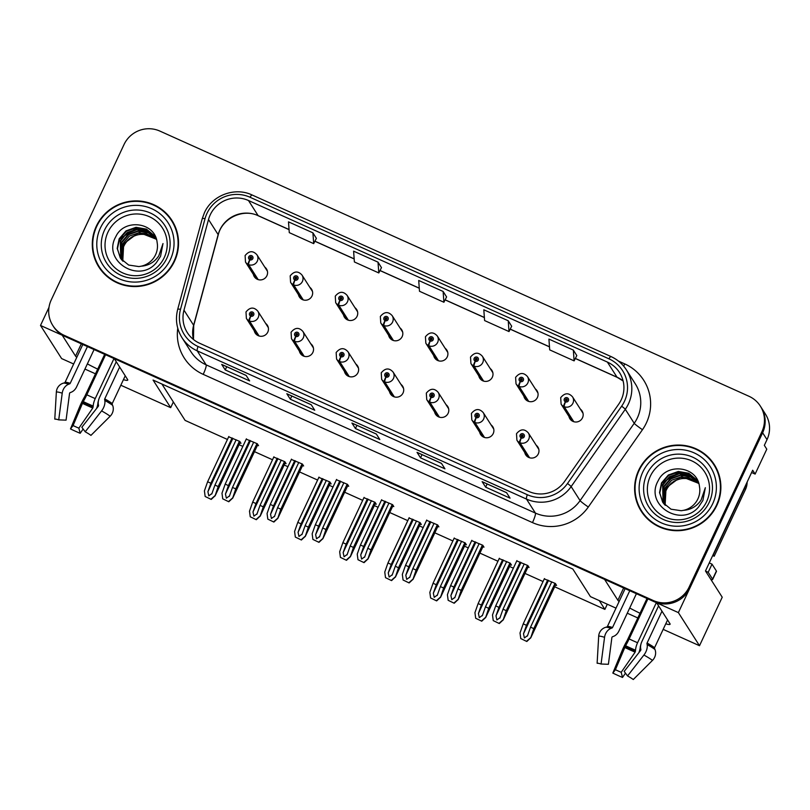 <?xml version="1.0" encoding="UTF-8"?>
<svg xmlns="http://www.w3.org/2000/svg" width="810" height="810" viewBox="0 0 810 810"><rect width="100%" height="100%" fill="white"/><g stroke="black" fill="none" stroke-linecap="round" stroke-linejoin="round"><path stroke-width="1.21" d="M665.759 623.822A28.897 2.825 -154.9 0 0 670.093 624.247A28.897 2.825 -154.9 0 0 669.971 623.71L656.647 602.822L678.375 612.603L762.625 432.763A27.084 26.639 -32.5 0 0 761.046 407.207A27.084 26.639 -32.5 0 1 762.625 432.763L689.816 588.192A27.084 26.639 -32.5 0 1 653.964 601.617L64.911 336.444A27.084 26.639 -32.5 0 1 53.511 326.602L52.812 325.498A27.084 26.639 -32.5 0 0 64.213 335.35L653.265 600.514A27.084 26.639 -32.5 0 0 689.118 587.098L761.916 431.669A27.084 26.639 -32.5 0 0 748.946 396.262L159.894 131.088A27.084 26.639 -32.5 0 0 124.041 144.514L51.233 299.943A27.084 26.639 -32.5 0 0 52.812 325.498M254.239 330.723A7.219 7.108 -32.5 0 0 267.786 332.09A7.219 7.108 -32.5 0 0 265.66 323.433M255.99 333.467A7.219 7.108 -32.5 0 0 256.223 334.317M389.499 391.605A7.219 7.108 -32.5 0 0 403.046 392.982A7.219 7.108 -32.5 0 0 400.909 384.325M391.25 394.359A7.219 7.108 -32.5 0 0 391.483 395.209M299.325 351.013A7.219 7.108 -32.5 0 0 312.873 352.391A7.219 7.108 -32.5 0 0 310.746 343.734M301.077 353.767A7.219 7.108 -32.5 0 0 301.31 354.618M434.585 411.905A7.219 7.108 -32.5 0 0 448.132 413.282A7.219 7.108 -32.5 0 0 445.996 404.625M436.337 414.649A7.219 7.108 -32.5 0 0 436.57 415.5M479.672 432.206A7.219 7.108 -32.5 0 0 493.219 433.573A7.219 7.108 -32.5 0 0 491.083 424.916M481.423 434.95A7.219 7.108 -32.5 0 0 481.656 435.8M344.412 371.314A7.219 7.108 -32.5 0 0 357.959 372.681A7.219 7.108 -32.5 0 0 355.833 364.024M346.164 374.058A7.219 7.108 -32.5 0 0 346.397 374.908M253.348 274.347A7.219 7.108 -32.5 0 0 266.895 275.724A7.219 7.108 -32.5 0 0 264.769 267.067M255.099 277.101A7.219 7.108 -32.5 0 0 255.332 277.951M388.608 335.239A7.219 7.108 -32.5 0 0 402.155 336.616A7.219 7.108 -32.5 0 0 400.018 327.959M390.359 337.983A7.219 7.108 -32.5 0 0 390.592 338.833M433.694 355.539A7.219 7.108 -32.5 0 0 447.242 356.906A7.219 7.108 -32.5 0 0 445.105 348.249M435.446 358.283A7.219 7.108 -32.5 0 0 435.679 359.134M478.781 375.83A7.219 7.108 -32.5 0 0 492.328 377.207A7.219 7.108 -32.5 0 0 490.192 368.55M480.533 378.584A7.219 7.108 -32.5 0 0 480.765 379.424M298.434 294.648A7.219 7.108 -32.5 0 0 311.982 296.025A7.219 7.108 -32.5 0 0 309.855 287.368M300.186 297.392A7.219 7.108 -32.5 0 0 300.419 298.242M523.857 396.13A7.219 7.108 -32.5 0 0 537.415 397.497A7.219 7.108 -32.5 0 0 535.278 388.841M525.619 398.874A7.219 7.108 -32.5 0 0 525.852 399.725M343.521 314.938A7.219 7.108 -32.5 0 0 357.068 316.315A7.219 7.108 -32.5 0 0 354.942 307.658M345.273 317.692A7.219 7.108 -32.5 0 0 345.505 318.543M524.758 452.496A7.219 7.108 -32.5 0 0 538.306 453.873A7.219 7.108 -32.5 0 0 536.169 445.216M526.51 455.25A7.219 7.108 -32.5 0 0 526.743 456.091M568.944 416.421A7.219 7.108 -32.5 0 0 582.501 417.798A7.219 7.108 -32.5 0 0 580.365 409.141M570.706 419.175A7.219 7.108 -32.5 0 0 570.939 420.025M123.424 379.677A28.897 2.825 -154.9 0 0 127.757 380.103A28.897 2.825 -154.9 0 0 127.636 379.576L114.311 358.688L604.564 579.373L617.888 600.271A28.897 2.825 -154.9 0 0 619.113 601.496M73.659 363.994L61.621 358.577L40.5 325.458L62.228 335.239L75.553 356.127A28.897 2.825 -154.9 0 0 76.778 357.352M87.369 363.882A28.897 2.825 -154.9 0 0 97.737 369.147M678.375 612.603L699.506 645.722L722.226 597.223L705.48 570.979L752.672 470.235L755.122 474.083L751.609 472.503M760.347 406.114L765.43 414.082A27.084 26.639 -32.5 0 1 767.009 439.638L764.336 445.338L766.787 449.185L755.122 474.083M48.995 307.324L40.5 325.458M699.506 645.722L663.167 629.37M637.875 617.979L627.274 613.21M615.995 608.138L590.449 596.636L572.832 569.015L153.06 380.042L170.677 407.663L120.832 385.226M629.704 608.016A28.897 2.825 -154.9 0 0 640.072 613.292M95.539 373.845L84.939 369.066M607.297 604.219L604.878 609.383L599.289 600.615M170.677 407.663L173.35 401.973L185.105 420.41L227.438 439.466M239.071 444.7L242.848 446.401M254.482 451.646L272.524 459.766M284.158 465.001L287.935 466.702M299.568 471.936L317.611 480.057M329.245 485.291L333.021 486.992M344.655 492.237L362.698 500.357M374.331 505.592L378.108 507.293M389.742 512.527L407.784 520.648M419.418 525.892L423.195 527.594M434.828 532.828L452.871 540.948M464.494 546.183L468.281 547.884M479.915 553.119L497.958 561.249M509.581 566.484L513.368 568.185M525.001 573.419L543.044 581.539M554.668 586.774L604.878 609.383M582.795 412.462A7.219 7.108 -32.5 0 0 582.117 411.885M538.599 448.537A7.219 7.108 -32.5 0 0 537.921 447.96M357.362 310.979A7.219 7.108 -32.5 0 0 356.694 310.412M537.708 392.161A7.219 7.108 -32.5 0 0 537.03 391.594M312.275 290.679A7.219 7.108 -32.5 0 0 311.607 290.112M492.622 371.871A7.219 7.108 -32.5 0 0 491.953 371.294M447.535 351.57A7.219 7.108 -32.5 0 0 446.867 351.003M402.449 331.28A7.219 7.108 -32.5 0 0 401.78 330.703M267.189 270.388A7.219 7.108 -32.5 0 0 266.52 269.811M358.253 367.345A7.219 7.108 -32.5 0 0 357.585 366.778M493.513 428.237A7.219 7.108 -32.5 0 0 492.844 427.67M448.426 407.936A7.219 7.108 -32.5 0 0 447.758 407.369M313.166 347.055A7.219 7.108 -32.5 0 0 312.498 346.477M403.339 387.646A7.219 7.108 -32.5 0 0 402.671 387.069M268.08 326.754A7.219 7.108 -32.5 0 0 267.411 326.187M161.899 384.021L173.35 401.973M239.932 442.867L240.975 443.333L239.75 441.409L228.683 436.803M285.019 463.158L286.062 463.634L284.837 461.71L273.77 457.093M375.192 503.749L376.235 504.225L375.01 502.301L363.943 497.684M420.279 524.05L421.321 524.526L420.096 522.602L409.03 517.985M465.365 544.35L466.408 544.816L465.183 542.892L454.116 538.275M510.452 564.641L511.495 565.117L510.27 563.193L499.203 558.576M330.105 483.459L331.148 483.924L329.923 482.001L318.856 477.394M555.528 584.942L556.581 585.407L555.356 583.483L544.29 578.877M257.499 445.206L258.542 445.682L257.317 443.758L246.25 439.142M302.586 465.507L303.628 465.973L302.403 464.049L291.337 459.432M392.749 506.098L393.802 506.564L392.577 504.64L381.51 500.033M437.835 526.389L438.888 526.865L437.663 524.941L426.597 520.324M482.922 546.689L483.975 547.165L482.75 545.241L471.683 540.624M347.662 485.798L348.715 486.273L347.49 484.35L336.423 479.733M528.009 566.98L529.062 567.456L527.837 565.532L516.77 560.915M96.349 226.152A43.345 42.626 -32.5 0 0 98.871 267.037A43.345 42.626 -32.5 0 0 138.044 286.446A43.345 42.626 -32.5 0 0 174.474 261.316A43.345 42.626 -32.5 0 0 171.953 220.431A43.345 42.626 -32.5 0 0 132.779 201.022A43.345 42.626 -32.5 0 0 96.349 226.152M93.818 253.905A43.345 42.626 -32.5 0 0 99.225 267.583M638.685 470.286A43.345 42.626 -32.5 0 0 641.206 511.181A43.345 42.626 -32.5 0 0 680.38 530.59A43.345 42.626 -32.5 0 0 716.809 505.46A43.345 42.626 -32.5 0 0 714.288 464.565A43.345 42.626 -32.5 0 0 675.115 445.166A43.345 42.626 -32.5 0 0 638.685 470.286M636.154 498.049A43.345 42.626 -32.5 0 0 641.56 511.728M210.235 214.822A28.897 28.421 147.5 0 1 248.478 200.505L607.378 362.07A28.897 28.421 147.5 0 1 618.708 404.17L564.56 481.484A28.897 28.421 147.5 0 1 528.829 491.457L199.554 343.227A28.897 28.421 147.5 0 1 183.981 310.169L208.514 219.52A28.897 28.421 147.5 0 1 210.235 214.822M206.985 213.354A32.501 31.975 -32.5 0 0 205.041 218.639L180.519 309.288A32.501 31.975 -32.5 0 0 198.025 346.488L527.31 494.718A32.501 31.975 -32.5 0 0 567.496 483.499L621.645 406.185A32.501 31.975 -32.5 0 0 608.897 358.81L250.006 197.245A32.501 31.975 -32.5 0 0 206.985 213.354M576.791 355.56L573.338 350.082L548.917 339.096L549.706 349.88L574.118 360.875L576.811 355.529M511.687 326.248L508.234 320.77L483.813 309.784L484.603 320.568L509.014 331.563L511.697 326.217M316.366 238.322L312.913 232.845L288.492 221.859L289.281 232.642L313.693 243.638L316.386 238.292M381.469 267.634L378.017 262.156L353.606 251.161L354.385 261.954L378.807 272.95L381.49 267.594M446.583 296.936L443.121 291.468L418.709 280.473L419.489 291.266L443.91 302.251L446.593 296.906M506.554 492.652L510.057 498.15L485.646 487.154L482.132 481.666L506.554 492.652M311.232 404.727L314.736 410.225L290.324 399.229L286.821 393.731L311.232 404.727M246.129 375.415L249.632 380.913L225.22 369.927L221.707 364.429L246.129 375.415M441.45 463.34L444.953 468.838L420.532 457.852L417.028 452.355L441.45 463.34M376.336 434.038L379.85 439.536L355.428 428.541L351.925 423.043L376.336 434.038M355.428 428.541L356.926 425.341M420.532 457.852L422.04 454.643M225.22 369.927L226.719 366.717M290.324 399.229L291.823 396.029M485.646 487.154L487.144 483.955M443.121 291.468L443.91 302.251M378.017 262.156L378.807 272.95M312.913 232.845L313.693 243.638M508.234 320.77L509.014 331.563M573.338 350.082L574.118 360.875M714.633 465.122A43.345 42.626 -32.5 0 0 704.508 454.45M172.297 220.978A43.345 42.626 -32.5 0 0 162.172 210.306M524.232 563.912L503.02 609.201L499.851 618.131M500.053 617.645L496.874 619.974L495.983 615.813L498.95 607.368L495.7 605.9L492.5 615.003L493.25 620.612L499.304 623.538L503.162 619.903L506.28 610.659L527.492 565.38M529.588 457.772L520.03 442.776A4.516 0.668 -68.3 0 1 521.316 437.947A2.258 2.217 -32.5 0 0 524.222 436.792A2.258 2.217 -32.5 0 0 523.138 433.836A2.258 2.217 -32.5 0 0 520.152 434.96A2.258 2.217 -32.5 0 0 521.144 437.866L521.772 436.671A0.901 0.891 147.5 0 1 522.126 434.98A0.901 0.891 147.5 0 1 522.997 436.236A0.901 0.891 147.5 0 1 521.842 436.701L521.316 437.947M521.731 436.651A0.901 0.891 147.5 0 1 523.078 435.79M521.144 437.866A4.516 0.699 116.8 0 0 519.504 442.543A6.774 6.662 147.5 0 1 516.912 440.205L527.411 456.668M529.102 457.599L519.504 442.543M528.333 566.312L503.142 620.065L528.292 566.251M493.25 620.612L499.304 623.538M516.912 560.611L495.7 605.9M520.162 562.079L498.95 607.368M503.02 609.201L506.28 610.659M499.132 623.254L503.081 619.761M551.752 581.863L530.54 627.153L527.371 636.083M527.573 635.597L524.394 637.936L523.503 633.764L526.47 625.32L523.219 623.852L520.02 632.954L520.769 638.563L526.824 641.49L530.692 637.855L533.8 628.621L555.012 583.332M573.784 421.696L564.226 406.701A4.516 0.668 -68.3 0 1 565.512 401.871A2.258 2.217 -32.5 0 0 568.417 400.717A2.258 2.217 -32.5 0 0 567.334 397.771A2.258 2.217 -32.5 0 0 564.347 398.884A2.258 2.217 -32.5 0 0 565.34 401.79L565.957 400.596A0.901 0.891 147.5 0 1 566.322 398.915A0.901 0.891 147.5 0 1 567.192 400.17A0.901 0.891 147.5 0 1 566.028 400.626L565.512 401.871M566.018 400.677L565.957 400.596A0.901 0.891 147.5 0 1 567.273 399.715M565.34 401.79A4.516 0.699 116.8 0 0 563.689 406.468A6.774 6.662 147.5 0 1 561.107 404.129L571.607 420.592M573.298 421.524L563.689 406.468M555.852 584.263L530.672 638.017L555.812 584.212M520.769 638.563L526.824 641.49M544.431 578.573L523.219 623.852M547.681 580.031L526.47 625.32M530.54 627.153L533.8 628.621M526.652 641.206L530.601 637.713M479.145 543.611L457.933 588.9L454.764 597.831M454.967 597.345L451.788 599.683L450.897 595.522L453.863 587.068L450.613 585.6L447.414 594.702L448.163 600.311L454.218 603.237L458.075 599.602L461.194 590.369L482.406 545.079M484.512 437.471L474.943 422.486A4.516 0.668 -68.3 0 1 476.229 417.646A2.258 2.217 -32.5 0 0 479.135 416.492A2.258 2.217 -32.5 0 0 478.052 413.546A2.258 2.217 -32.5 0 0 475.065 414.659A2.258 2.217 -32.5 0 0 476.057 417.575L476.685 416.37A0.901 0.891 147.5 0 1 477.039 414.69A0.901 0.891 147.5 0 1 477.91 415.945A0.901 0.891 147.5 0 1 476.756 416.411L476.229 417.646M476.644 416.35A0.901 0.891 147.5 0 1 477.991 415.49M476.057 417.575A4.516 0.699 116.8 0 0 474.417 422.243A6.774 6.662 147.5 0 1 471.825 419.904L482.325 436.367M484.026 437.309L474.417 422.243M483.246 546.011L458.055 599.775L483.205 545.96M448.163 600.311L454.218 603.237M471.825 540.321L450.613 585.6M475.075 541.789L453.863 587.068M457.933 588.9L461.194 590.369M454.046 602.964L457.994 599.471M434.059 523.321L412.847 568.61L409.678 577.54M409.88 577.054L406.701 579.383L405.81 575.221L408.777 566.777L405.526 565.309L402.327 574.412L403.076 580.011L409.131 582.937L412.989 579.312L416.107 570.068L437.319 524.789M439.425 417.18L429.857 402.185A4.516 0.668 -68.3 0 1 431.153 397.356A2.258 2.217 -32.5 0 0 434.049 396.201A2.258 2.217 -32.5 0 0 432.965 393.245A2.258 2.217 -32.5 0 0 429.978 394.369A2.258 2.217 -32.5 0 0 430.971 397.275L431.598 396.08A0.901 0.891 147.5 0 1 431.953 394.389A0.901 0.891 147.5 0 1 432.824 395.644A0.901 0.891 147.5 0 1 431.669 396.11L431.153 397.356M431.558 396.06A0.901 0.891 147.5 0 1 432.904 395.189M430.971 397.275A4.516 0.699 116.8 0 0 429.33 401.942A6.774 6.662 147.5 0 1 426.738 399.613L437.238 416.077M438.939 417.008L429.33 401.942M438.159 525.72L412.978 579.474L438.119 525.66M403.076 580.011L409.131 582.937M426.738 520.02L405.526 565.309M429.988 521.488L408.777 566.777M412.847 568.61L416.107 570.068M408.959 582.663L412.908 579.17M388.972 503.02L367.76 548.309L364.591 557.24M364.794 556.753L361.614 559.092L360.723 554.921L363.69 546.477L360.44 545.008L357.24 554.111L357.99 559.72L364.044 562.646L367.912 559.011L371.02 549.777L392.232 504.488M394.338 396.88L384.77 381.895A4.516 0.668 -68.3 0 1 386.066 377.055A2.258 2.217 -32.5 0 0 388.962 375.901A2.258 2.217 -32.5 0 0 387.879 372.954A2.258 2.217 -32.5 0 0 384.892 374.068A2.258 2.217 -32.5 0 0 385.884 376.974L386.512 375.779A0.901 0.891 147.5 0 1 386.866 374.099A0.901 0.891 147.5 0 1 387.737 375.354A0.901 0.891 147.5 0 1 386.583 375.81L386.066 377.055M386.471 375.759A0.901 0.891 147.5 0 1 387.818 374.898M385.884 376.974A4.516 0.699 116.8 0 0 384.244 381.652A6.774 6.662 147.5 0 1 381.652 379.313L392.151 395.776M393.852 396.718L384.244 381.652M393.073 505.42L367.892 559.173L393.032 505.369M357.99 559.72L364.044 562.646M381.652 499.729L360.44 545.008M384.902 501.188L363.69 546.477M367.76 548.309L371.02 549.777M363.872 562.363L367.821 558.87M506.665 561.573L485.453 606.852L482.294 615.792M482.487 615.306L479.307 617.635L478.416 613.474L481.383 605.019L478.133 603.561L474.933 612.654L475.683 618.263L481.748 621.189L485.605 617.554L488.714 608.32L509.925 563.031M528.697 401.395L519.139 386.41A4.516 0.668 -68.3 0 1 520.425 381.581A2.258 2.217 -32.5 0 0 523.331 380.416A2.258 2.217 -32.5 0 0 522.247 377.47A2.258 2.217 -32.5 0 0 519.261 378.584A2.258 2.217 -32.5 0 0 520.253 381.5L520.881 380.305A0.901 0.891 147.5 0 1 521.235 378.614A0.901 0.891 147.5 0 1 522.106 379.87A0.901 0.891 147.5 0 1 520.952 380.335L520.425 381.581M520.83 380.275A0.901 0.891 147.5 0 1 522.187 379.414M520.253 381.5A4.516 0.699 116.8 0 0 518.613 386.167A6.774 6.662 147.5 0 1 516.021 383.829L526.52 400.292M528.211 401.233L518.613 386.167M510.766 563.962L485.585 617.726L510.725 563.912M475.683 618.263L481.748 621.189M499.345 558.272L478.133 603.561M502.605 559.74L481.383 605.019M485.453 606.852L488.714 608.32M481.565 620.916L485.514 617.422M461.578 541.272L440.367 586.562L437.208 595.492M437.4 595.006L434.221 597.345L433.33 593.173L436.296 584.729L433.046 583.261L429.847 592.363L430.596 597.972L436.661 600.899L440.518 597.264L443.627 588.03L464.839 542.74M483.621 381.105L474.052 366.11A4.516 0.668 -68.3 0 1 475.338 361.28A2.258 2.217 -32.5 0 0 478.244 360.126A2.258 2.217 -32.5 0 0 477.161 357.169A2.258 2.217 -32.5 0 0 474.174 358.293A2.258 2.217 -32.5 0 0 475.166 361.199L475.794 360.005A0.901 0.891 147.5 0 1 476.148 358.314A0.901 0.891 147.5 0 1 477.019 359.579A0.901 0.891 147.5 0 1 475.865 360.035L475.338 361.28M475.845 360.085L475.794 360.005A0.901 0.891 147.5 0 1 477.1 359.124M475.166 361.199A4.516 0.699 116.8 0 0 473.526 365.877A6.774 6.662 147.5 0 1 470.934 363.538L481.434 380.001M483.125 380.933L473.526 365.877M465.679 543.672L440.498 597.426L465.649 543.621M430.596 597.972L436.661 600.899M454.258 537.972L433.046 583.261M457.518 539.44L436.296 584.729M440.367 586.562L443.627 588.03M436.479 600.615L440.427 597.122M416.502 520.982L395.28 566.261L392.121 575.191M392.313 574.715L389.134 577.044L388.243 572.883L391.22 564.428L387.96 562.97L384.76 572.062L385.509 577.672L391.574 580.598L395.432 576.963L398.54 567.729L419.752 522.44M438.534 360.804L428.966 345.819A4.516 0.668 -68.3 0 1 430.252 340.98A2.258 2.217 -32.5 0 0 433.158 339.825A2.258 2.217 -32.5 0 0 432.074 336.879A2.258 2.217 -32.5 0 0 429.087 337.993A2.258 2.217 -32.5 0 0 430.08 340.909L430.707 339.714A0.901 0.891 147.5 0 1 431.062 338.023A0.901 0.891 147.5 0 1 431.933 339.279A0.901 0.891 147.5 0 1 430.778 339.744L430.252 340.98M430.667 339.684A0.901 0.891 147.5 0 1 432.013 338.823M430.08 340.909A4.516 0.699 116.8 0 0 428.439 345.576A6.774 6.662 147.5 0 1 425.847 343.238L436.347 359.701M438.048 360.642L428.439 345.576M420.592 523.371L395.412 577.135L420.562 523.321M385.509 577.672L391.574 580.598M409.171 517.681L387.96 562.97M412.432 519.149L391.22 564.428M395.28 566.261L398.54 567.729M391.392 580.324L395.341 576.831M371.415 500.681L350.193 545.97L347.034 554.901M347.227 554.415L344.058 556.743L343.156 552.582L346.133 544.138L342.873 542.67L339.673 551.772L340.423 557.381L346.488 560.307L350.345 556.672L353.454 547.428L374.666 502.149M393.447 340.514L383.879 325.519A4.516 0.668 -68.3 0 1 385.175 320.689A2.258 2.217 -32.5 0 0 388.071 319.535A2.258 2.217 -32.5 0 0 386.988 316.578A2.258 2.217 -32.5 0 0 384.001 317.702A2.258 2.217 -32.5 0 0 384.993 320.608L385.621 319.413A0.901 0.891 147.5 0 1 385.975 317.723A0.901 0.891 147.5 0 1 386.846 318.978A0.901 0.891 147.5 0 1 385.692 319.444L385.175 320.689M385.58 319.393A0.901 0.891 147.5 0 1 386.927 318.533M384.993 320.608A4.516 0.699 116.8 0 0 383.353 325.276A6.774 6.662 147.5 0 1 380.761 322.947L391.26 339.41M392.961 340.342L383.353 325.276M375.506 503.081L350.325 556.835L375.475 503.02M340.423 557.381L346.488 560.307M364.085 497.38L342.873 542.67M367.345 498.849L346.133 544.138M350.193 545.97L353.454 547.428M346.305 560.024L350.254 556.531M104.672 354.345L84.756 396.546A9.933 1.073 -64.3 0 0 79.714 406.66L70.49 428.935L73.082 425.554L83.238 401.578A9.933 1.073 -64.3 0 0 86.822 394.774L105.573 354.75M113.997 358.536L95.246 398.571A9.933 3.989 112.6 0 0 93.201 406.063L92.806 408.007L78.864 428.156L80.18 433.299A20.766 2.035 25.1 0 1 75.401 431.224A20.766 2.035 25.1 0 1 70.49 428.935M78.864 428.156A12.393 1.215 25.1 0 1 76.008 426.921A12.393 1.215 25.1 0 1 73.082 425.554M56.244 419.205L54.786 419.114L56.356 392.04A9.933 9.831 -106.8 0 1 63.312 383.171A28.299 2.764 25.1 0 1 63.362 383.15L64.516 382.806A27.388 2.683 25.1 0 1 64.527 382.806L64.527 382.806A0.901 0.891 73.2 0 0 65.073 382.33L82.802 344.493M87.429 346.579L70.217 383.332A0.901 0.729 -72.5 0 1 69.721 383.818L68.728 384.193A9.933 7.978 107.5 0 0 62.218 393.174L58.725 419.874L66.066 420.147L69.549 393.447A0.901 0.729 -72.5 0 1 70.146 392.637L71.138 392.253A9.933 7.978 107.5 0 0 76.585 386.897L94.071 349.566M116.255 361.726L99.61 397.254A9.933 5.842 -60.8 0 0 98.364 404.514L98.536 405.415A0.901 0.526 119.2 0 1 98.243 406.367L81.85 427.255L85.202 431.791L101.584 410.903A9.933 5.842 -60.8 0 0 104.804 400.434L104.632 399.533A0.901 0.526 119.2 0 1 104.743 398.874L119.647 367.051M125.236 375.81L112.236 403.562A0.901 0.82 -52.4 0 0 112.205 404.281L112.63 405.334A9.933 9.042 127.6 0 1 110.14 416.249L90.943 435.385A20.766 2.035 25.1 0 0 85.202 431.791M96.552 408.524A9.933 3.989 112.6 0 0 97.959 402.499L98.638 399.887M54.786 419.114A20.766 2.035 25.1 0 1 55.363 419.074A20.766 2.035 25.1 0 1 58.725 419.874M80.18 433.299L83.147 429.006M63.312 383.171A9.933 9.831 -106.8 0 1 63.352 383.16L63.362 383.15A28.299 2.764 25.1 0 1 68.728 384.193M647.008 598.489L627.092 640.69A9.933 1.073 -64.3 0 0 622.05 650.805L612.826 673.08L615.418 669.698L625.573 645.722A9.933 1.073 -64.3 0 0 629.147 638.918L647.899 598.884M656.383 602.569L637.581 642.715A9.933 3.989 112.6 0 0 635.536 650.207L635.141 652.141L621.199 672.3L622.515 677.443A20.766 2.035 25.1 0 1 617.736 675.368A20.766 2.035 25.1 0 1 612.826 673.08M621.199 672.3A12.393 1.215 25.1 0 1 618.344 671.065A12.393 1.215 25.1 0 1 615.418 669.698M598.58 663.349L597.122 663.248L598.691 636.184A9.933 9.831 -106.8 0 1 605.647 627.315A9.933 9.831 -106.8 0 1 605.688 627.294L606.852 626.95A0.901 0.891 73.2 0 0 607.409 626.474L625.138 588.637M629.765 590.723L612.552 627.477A0.901 0.729 -72.5 0 1 612.056 627.963L611.064 628.337A9.933 7.978 107.5 0 0 604.554 637.318L601.06 664.018L608.401 664.291L611.884 637.591A0.901 0.729 -72.5 0 1 612.481 636.771L613.474 636.397A9.933 7.978 107.5 0 0 618.921 631.03L636.407 593.71M658.591 605.86L641.945 641.399A9.933 5.842 -60.8 0 0 640.7 648.648L640.872 649.559A0.901 0.526 119.2 0 1 640.578 650.511L624.186 671.399L627.527 675.935L643.92 655.037A9.933 5.842 -60.8 0 0 647.139 644.578L646.967 643.677A0.901 0.526 119.2 0 1 647.079 643.019L661.983 611.185M667.572 619.954L654.571 647.706A0.901 0.82 -52.4 0 0 654.541 648.415L654.966 649.478A9.933 9.042 127.6 0 1 652.475 660.393L633.278 679.529A20.766 2.035 25.1 0 0 627.527 675.935M638.887 652.658A9.933 3.989 112.6 0 0 640.295 646.633L640.973 644.031M597.122 663.248A20.766 2.035 25.1 0 1 597.699 663.218A20.766 2.035 25.1 0 1 601.06 664.018M622.515 677.443L625.482 673.15M612.056 627.963A27.388 2.683 25.1 0 0 606.862 626.95L606.862 626.95A27.388 2.683 25.1 0 1 606.862 626.95L605.688 627.294A28.299 2.764 25.1 0 1 605.698 627.294A28.299 2.764 25.1 0 1 611.064 628.337M710.896 579.474A18.063 1.762 -154.9 0 0 712.658 579.494A18.063 1.762 -154.9 0 0 712.587 579.16L708.203 572.285A18.063 1.762 25.1 0 1 705.53 571.06M709.266 562.889A18.063 1.762 -154.9 0 0 712.01 564.155L708.203 572.285M712.658 579.494L716.475 571.354A18.063 1.762 -154.9 0 0 716.394 571.02L712.01 564.155M745.635 485.251A18.063 17.759 147.5 0 1 744.572 488.167L713.306 554.89A18.063 17.759 -32.5 0 0 713.073 554.769M744.572 488.167L745.443 489.544A18.063 17.759 -32.5 0 0 747.144 482.041M713.306 554.89L714.187 556.267A18.063 17.759 -32.5 0 0 712.709 555.538M745.443 489.544L714.187 556.267M164.278 257.509A31.246 30.729 147.5 0 1 122.918 272.99A31.246 30.729 147.5 0 1 107.953 232.156A31.246 30.729 147.5 0 1 149.303 216.675A31.246 30.729 147.5 0 1 164.278 257.509M156.219 262.875L160.552 256.335L163.002 243.557L158.821 255.798C154.518 262.177 148.645 265.639 141.203 266.186A20.412 20.078 -32.5 0 0 157.12 242.413C155.115 221.889 124.082 218.325 115.86 236.581C101.797 260.668 138.652 284.006 156.219 262.875M122.968 261.225L122.411 250.381A20.412 20.078 147.5 0 1 146.995 234.768L154.781 237.816M96.754 226.334A42.889 42.181 147.5 0 1 132.799 201.467A42.889 42.181 147.5 0 1 171.568 220.674A42.889 42.181 147.5 0 1 174.069 261.134A42.889 42.181 147.5 0 1 138.014 286.001A42.889 42.181 147.5 0 1 99.245 266.794A42.889 42.181 147.5 0 1 96.754 226.334M171.568 220.674L172.277 221.768A42.889 42.181 147.5 0 1 177.704 234.657M122.776 261.043L123.606 245.794C128.851 236.722 136.647 233.047 146.995 234.768M122.047 260.273L122.492 244.043L129.357 236.105L139.34 232.551L156.421 239.254M122.229 260.466L122.776 244.488L137.811 233.219L146.488 233.533L156.482 239.446M121.378 259.473L121.378 242.301L128.253 234.363L138.227 230.799L148.149 232.389L156.168 238.515M121.551 259.686L121.662 242.737L128.618 234.728L138.075 231.285L148.098 232.693L156.249 238.707M120.751 258.653L120.265 240.56L127.14 232.612L137.113 229.058L147.541 230.87L155.672 237.603M120.903 258.856L120.548 240.995L126.046 234.07L137.113 229.524L147.815 231.306L155.803 237.826M141.203 266.186L138.915 266.581L128.658 265.052L120.71 258.592L117.187 248.457L119.151 238.808L126.026 230.87L135.999 227.316L146.448 229.139L154.589 235.882L156.229 238.636M120.305 258.005L117.46 248.883L119.434 239.244L126.239 231.346L136.667 227.721L146.428 229.432L155.287 236.935M109.35 278.255A42.889 42.181 147.5 0 1 99.954 267.897L99.245 266.794M119.546 239.021L137.447 227.681M706.614 501.653A31.246 30.729 147.5 0 1 665.253 517.134A31.246 30.729 147.5 0 1 650.288 476.3A31.246 30.729 147.5 0 1 691.639 460.809A31.246 30.729 147.5 0 1 706.614 501.653M698.554 507.019L702.888 500.479L705.338 487.691L701.156 499.932C696.853 506.321 690.981 509.784 683.539 510.33A20.412 20.078 -32.5 0 0 699.455 486.557C697.451 466.023 666.417 462.469 658.196 480.725C644.132 504.812 680.987 528.14 698.554 507.019M665.304 505.369L664.747 494.525A20.412 20.078 147.5 0 1 689.33 478.912L697.116 481.96M639.09 470.468A42.889 42.181 147.5 0 1 675.135 445.611A42.889 42.181 147.5 0 1 713.904 464.808A42.889 42.181 147.5 0 1 716.404 505.278A42.889 42.181 147.5 0 1 680.349 530.145A42.889 42.181 147.5 0 1 641.581 510.938A42.889 42.181 147.5 0 1 639.09 470.468M713.904 464.808L714.602 465.912A42.889 42.181 147.5 0 1 720.039 478.801M665.111 505.177L665.942 489.939C671.186 480.856 678.982 477.181 689.33 478.912M664.382 504.417L664.828 488.187L671.692 480.249L681.676 476.685L698.757 483.388M664.564 504.61L665.111 488.622L680.147 477.363L688.824 477.677L698.817 483.59M663.714 503.617L663.714 486.445L670.579 478.497L680.562 474.943L690.485 476.533L698.503 482.659M663.886 503.83L663.997 486.881L670.953 478.872L680.41 475.419L690.434 476.837L698.585 482.851M663.086 502.787L662.6 484.694L669.475 476.756L679.448 473.202L689.877 475.014L698.007 481.737M663.238 503L662.884 485.139L668.382 478.204L679.448 473.658L690.15 475.44L698.139 481.97M683.539 510.33L681.25 510.725L670.994 509.196L663.046 502.737L659.522 492.601L661.486 482.952L668.361 475.014L678.335 471.45L688.783 473.273L696.924 480.026L698.564 482.77M662.641 502.149L659.796 493.027L661.77 483.388L668.574 475.49L679.003 471.865L688.763 473.577L697.623 481.079M651.685 522.399A42.889 42.181 147.5 0 1 642.289 512.042L641.581 510.938M661.881 483.165L679.782 471.825M343.885 482.73L322.674 528.009L319.515 536.949M319.707 536.463L316.528 538.792L315.637 534.63L318.603 526.176L315.353 524.718L312.154 533.82L312.903 539.419L318.968 542.346L322.825 538.711L325.934 529.477L347.146 484.198M349.252 376.579L339.684 361.594A4.516 0.668 -68.3 0 1 340.98 356.764A2.258 2.217 -32.5 0 0 343.875 355.6A2.258 2.217 -32.5 0 0 342.792 352.654A2.258 2.217 -32.5 0 0 339.805 353.778A2.258 2.217 -32.5 0 0 340.797 356.683L341.425 355.489A0.901 0.891 147.5 0 1 341.779 353.798A0.901 0.891 147.5 0 1 342.65 355.053A0.901 0.891 147.5 0 1 341.496 355.519L340.98 356.764M341.385 355.468A0.901 0.891 147.5 0 1 342.731 354.598M340.797 356.683A4.516 0.699 116.8 0 0 339.157 361.351A6.774 6.662 147.5 0 1 336.565 359.022L347.065 375.486M348.766 376.417L339.157 361.351M347.986 485.119L322.805 538.883L347.946 485.068M312.903 539.419L318.968 542.346M336.565 479.429L315.353 524.718M339.825 480.897L318.603 526.176M322.674 528.009L325.934 529.477M318.786 542.072L322.734 538.579M298.799 462.429L277.587 507.718L274.428 516.648M274.62 516.162L271.441 518.501L270.55 514.33L273.517 505.885L270.267 504.417L267.067 513.52L267.816 519.129L273.881 522.055L277.739 518.42L280.847 509.186L302.059 463.897M304.165 356.289L294.597 341.293A4.516 0.668 -68.3 0 1 295.893 336.464A2.258 2.217 -32.5 0 0 298.789 335.31A2.258 2.217 -32.5 0 0 297.705 332.363A2.258 2.217 -32.5 0 0 294.718 333.477A2.258 2.217 -32.5 0 0 295.711 336.383L296.339 335.188A0.901 0.891 147.5 0 1 296.703 333.507A0.901 0.891 147.5 0 1 297.564 334.763A0.901 0.891 147.5 0 1 296.409 335.218L295.893 336.464M296.298 335.168A0.901 0.891 147.5 0 1 297.645 334.307M295.711 336.383A4.516 0.699 116.8 0 0 294.07 341.061A6.774 6.662 147.5 0 1 291.478 338.722L301.978 355.185M303.679 356.117L294.07 341.061M302.899 464.829L277.719 518.582L302.859 464.778M267.816 519.129L273.881 522.055M291.478 459.138L270.267 504.417M294.739 460.596L273.517 505.885M277.587 507.718L280.847 509.186M273.699 521.772L277.648 518.279M253.722 442.138L232.5 487.417L229.341 496.348M229.534 495.872L226.355 498.201L225.464 494.039L228.43 485.585L225.18 484.127L221.981 493.219L222.73 498.828L228.795 501.755L232.652 498.12L235.761 488.886L256.973 443.596M259.078 335.988L249.51 321.003A4.516 0.668 -68.3 0 1 250.806 316.173A2.258 2.217 -32.5 0 0 253.702 315.009A2.258 2.217 -32.5 0 0 252.619 312.063A2.258 2.217 -32.5 0 0 249.632 313.176A2.258 2.217 -32.5 0 0 250.624 316.092L251.252 314.898A0.901 0.891 147.5 0 1 251.616 313.207A0.901 0.891 147.5 0 1 252.477 314.462A0.901 0.891 147.5 0 1 251.323 314.928L250.806 316.173M251.211 314.867A0.901 0.891 147.5 0 1 252.558 314.007M250.624 316.092A4.516 0.699 116.8 0 0 248.984 320.76A6.774 6.662 147.5 0 1 246.392 318.421L256.892 334.884M258.592 335.826L248.984 320.76M257.813 444.528L232.632 498.292L257.782 444.477M222.73 498.828L228.795 501.755M246.392 438.838L225.18 484.127M249.652 440.306L228.43 485.585M232.5 487.417L235.761 488.886M228.612 501.481L232.561 497.988M326.329 480.381L305.117 525.67L301.948 534.6M302.14 534.114L298.971 536.453L298.07 532.281L301.047 523.837L297.786 522.369L294.587 531.471L295.336 537.081L301.401 540.007L305.259 536.372L308.367 527.138L329.579 481.849M348.361 320.213L338.793 305.228A4.516 0.668 -68.3 0 1 340.089 300.389A2.258 2.217 -32.5 0 0 342.984 299.234A2.258 2.217 -32.5 0 0 341.901 296.288A2.258 2.217 -32.5 0 0 338.914 297.402A2.258 2.217 -32.5 0 0 339.906 300.308L340.534 299.113A0.901 0.891 147.5 0 1 340.888 297.432A0.901 0.891 147.5 0 1 341.759 298.688A0.901 0.891 147.5 0 1 340.605 299.153L340.089 300.389M340.494 299.092A0.901 0.891 147.5 0 1 341.84 298.232M339.906 300.308A4.516 0.699 116.8 0 0 338.266 304.985A6.774 6.662 147.5 0 1 335.674 302.646L346.174 319.11M347.875 320.051L338.266 304.985M330.419 482.78L305.238 536.534L330.389 482.73M295.336 537.081L301.401 540.007M318.998 477.09L297.786 522.369M322.258 478.558L301.047 523.837M305.117 525.67L308.367 527.138M301.219 539.723L305.167 536.24M281.242 460.09L260.03 505.369L256.861 514.309M257.053 513.823L253.884 516.152L252.983 511.991L255.96 503.547L252.7 502.078L249.5 511.181L250.249 516.78L256.314 519.706L260.172 516.081L263.28 506.837L284.492 461.558M303.274 299.923L293.706 284.928A4.516 0.668 -68.3 0 1 295.002 280.098A2.258 2.217 -32.5 0 0 297.898 278.944A2.258 2.217 -32.5 0 0 296.814 275.987A2.258 2.217 -32.5 0 0 293.827 277.111A2.258 2.217 -32.5 0 0 294.82 280.017L295.447 278.822A0.901 0.891 147.5 0 1 295.802 277.131A0.901 0.891 147.5 0 1 296.673 278.387A0.901 0.891 147.5 0 1 295.518 278.853L295.002 280.098M295.407 278.802A0.901 0.891 147.5 0 1 296.754 277.931M294.82 280.017A4.516 0.699 116.8 0 0 293.179 284.685A6.774 6.662 147.5 0 1 290.587 282.356L301.087 298.819M302.788 299.751L293.179 284.685M285.333 462.48L260.152 516.243L285.302 462.429M250.249 516.78L256.314 519.706M273.912 456.789L252.7 502.078M277.172 458.257L255.96 503.547M260.03 505.369L263.28 506.837M256.132 519.433L260.081 515.94M236.155 439.789L214.944 485.079L211.774 494.009M211.967 493.523L208.798 495.862L207.907 491.69L210.873 483.246L207.613 481.778L204.414 490.88L205.163 496.489L211.228 499.416L215.085 495.781L218.194 486.547L239.406 441.258M258.188 279.622L248.619 264.627A4.516 0.668 -68.3 0 1 249.915 259.797A2.258 2.217 -32.5 0 0 252.811 258.643A2.258 2.217 -32.5 0 0 251.728 255.697A2.258 2.217 -32.5 0 0 248.741 256.81A2.258 2.217 -32.5 0 0 249.733 259.716L250.361 258.522A0.901 0.891 147.5 0 1 250.725 256.841A0.901 0.891 147.5 0 1 251.586 258.096A0.901 0.891 147.5 0 1 250.432 258.552L249.915 259.797M250.32 258.501A0.901 0.891 147.5 0 1 251.667 257.641M249.733 259.716A4.516 0.699 116.8 0 0 248.093 264.394A6.774 6.662 147.5 0 1 245.501 262.055L256 278.518M257.702 279.45L248.093 264.394M240.246 442.189L215.065 495.943L240.216 442.138M205.163 496.489L211.228 499.416M228.825 436.499L207.613 481.778M232.085 437.957L210.873 483.246M214.944 485.079L218.194 486.547M211.045 499.132L214.994 495.639M81.314 343.825L75.553 356.127M767.009 439.638L761.916 431.669M623.649 587.969L617.888 600.271M248.478 200.505L258.117 215.622A28.897 28.421 -32.5 0 0 218.153 234.637L193.631 325.286A28.897 28.421 -32.5 0 0 193.458 339.491M618.455 361.068L624.753 363.913A9.031 1.367 -65.8 0 1 623.659 366.13M624.753 363.913A45.147 44.408 147.5 0 1 646.39 422.911A45.147 44.408 147.5 0 1 642.462 429.705L588.313 507.019A45.147 44.408 147.5 0 1 532.484 522.602L203.209 374.362A45.147 44.408 147.5 0 1 177.765 328.212M621.645 406.185A9.031 0.628 35 0 1 625.29 409.293L634.23 423.306A36.116 35.529 -32.5 0 0 637.369 417.879A36.116 35.529 -32.5 0 0 635.273 383.798L626.332 369.785A36.116 35.529 147.5 0 1 625.29 409.293L571.141 486.597A36.116 35.529 147.5 0 1 526.48 499.071L197.205 350.841A9.031 1.367 -65.8 0 1 198.025 346.488M252.224 195.089A9.031 1.367 114.2 0 0 252.123 194.997C234.92 186.715 212.078 195.25 204.393 212.817L202.237 218.7A9.031 1.104 15.1 0 1 205.041 218.639M527.31 494.718A9.031 1.367 114.2 0 0 526.48 499.071L535.42 513.084A36.116 35.529 -32.5 0 0 580.081 500.62L634.23 423.306A9.031 0.628 -145 0 0 642.462 429.705M567.496 483.499A9.031 0.628 35 0 1 571.141 486.597L580.081 500.62A9.031 0.628 -145 0 0 588.313 507.019M202.237 218.7L177.704 309.349A9.031 1.104 15.1 0 1 180.519 309.288M203.209 374.362A9.031 1.367 -65.8 0 0 206.145 364.854L197.205 350.841A36.116 35.529 147.5 0 1 181.997 337.709L190.937 351.722A36.116 35.529 -32.5 0 0 206.145 364.854L535.42 513.084A9.031 1.367 -65.8 0 1 532.484 522.602M611.125 356.653A36.116 35.529 147.5 0 1 626.332 369.785C622.525 363.892 617.422 359.488 611.024 356.562L252.123 194.997A9.031 1.367 114.2 0 0 250.006 197.245M608.897 358.81A9.031 1.367 -65.8 0 1 611.024 356.562M64.213 335.35L64.911 336.444M653.265 600.514L653.964 601.617M689.118 587.098L689.816 588.192M623.113 380.923A28.897 28.421 -32.5 0 0 617.017 377.187L575.353 358.425M607.378 362.07L617.017 377.187A16.251 2.47 -65.8 0 0 617.21 377.359L575.313 358.496M549.484 346.781L510.239 329.113M484.37 317.469L445.135 299.811M419.266 288.158L380.032 270.5M354.162 258.856L314.928 241.188M289.059 229.544L258.117 215.622A16.251 2.47 -65.8 0 0 258.309 215.794C243.132 208.231 222.102 218.184 218.224 234.93A16.251 1.995 -164.9 0 0 218.153 234.637L208.514 219.52M183.981 310.169L193.631 325.286A16.251 1.995 -164.9 0 1 193.701 325.579L193.489 339.522M538.832 449.378L528.333 432.925A6.774 6.662 147.5 0 1 520.03 442.776M520.982 562.444L495.983 615.813M583.028 413.313L572.528 396.849A6.774 6.662 147.5 0 1 564.226 406.701M548.502 580.405L523.503 633.764M493.746 429.087L483.246 412.624A6.774 6.662 147.5 0 1 474.943 422.486M475.895 542.153L450.897 595.522M448.659 408.787L438.159 392.324A6.774 6.662 147.5 0 1 429.857 402.185M430.809 521.853L405.81 575.221M403.572 388.496L393.073 372.033A6.774 6.662 147.5 0 1 384.77 381.895M385.722 501.562L360.723 554.921M537.941 393.012L527.442 376.549A6.774 6.662 147.5 0 1 519.139 386.41M503.415 560.105L478.416 613.474M492.855 372.721L482.355 356.258A6.774 6.662 147.5 0 1 474.052 366.11M458.328 539.804L433.33 593.173M447.768 352.421L437.268 335.958A6.774 6.662 147.5 0 1 428.966 345.819M413.242 519.514L388.243 572.883M402.681 332.12L392.182 315.657A6.774 6.662 147.5 0 1 383.879 325.519M368.155 499.213L343.156 552.582M93.15 407.035A22.275 2.177 25.1 0 1 88.027 404.808A22.275 2.177 25.1 0 1 82.762 402.357M93.201 406.063A21.364 2.086 25.1 0 1 88.29 403.937A21.364 2.086 25.1 0 1 83.238 401.578M65.073 382.33A27.084 2.653 25.1 0 1 70.217 383.332M104.743 398.874A27.084 2.653 25.1 0 1 112.236 403.562M95.246 398.571A18.063 1.762 25.1 0 1 86.822 394.774M92.806 408.007A22.508 2.197 25.1 0 1 82.306 403.279M56.356 392.04A30.891 3.017 25.1 0 1 62.218 393.174M101.584 410.903A30.891 3.017 25.1 0 1 110.14 416.249M104.804 400.434A28.299 2.764 25.1 0 1 112.63 405.334M63.362 383.15L64.527 382.806A27.388 2.683 25.1 0 1 69.721 383.818M104.632 399.533A27.388 2.683 25.1 0 1 112.205 404.281M635.486 651.179A22.275 2.177 25.1 0 1 630.362 648.952A22.275 2.177 25.1 0 1 625.097 646.501M635.536 650.207A21.364 2.086 25.1 0 1 630.625 648.071A21.364 2.086 25.1 0 1 625.573 645.722M607.409 626.474A27.084 2.653 25.1 0 1 612.552 627.477M647.079 643.019A27.084 2.653 25.1 0 1 654.571 647.706M637.581 642.715A18.063 1.762 25.1 0 1 629.147 638.918M635.141 652.141A22.508 2.197 25.1 0 1 624.642 647.413M598.691 636.184A30.891 3.017 25.1 0 1 604.554 637.318M643.92 655.037A30.891 3.017 25.1 0 1 652.475 660.393M647.139 644.578A28.299 2.764 25.1 0 1 654.966 649.478M646.967 643.677A27.388 2.683 25.1 0 1 654.541 648.415M716.394 571.02L712.587 579.16M166.88 258.218A34.597 34.03 147.5 0 1 121.085 275.359A34.597 34.03 147.5 0 1 104.51 230.141A34.597 34.03 147.5 0 1 150.306 213A34.597 34.03 147.5 0 1 166.88 258.218M100.42 227.985A38.829 38.191 147.5 0 1 151.804 208.737A38.829 38.191 147.5 0 1 170.404 259.483A38.829 38.191 147.5 0 1 119.019 278.721A38.829 38.191 147.5 0 1 100.42 227.985M709.216 502.362A34.597 34.03 147.5 0 1 663.42 519.504A34.597 34.03 147.5 0 1 646.846 474.285A34.597 34.03 147.5 0 1 692.631 457.144A34.597 34.03 147.5 0 1 709.216 502.362M642.755 472.119A38.829 38.191 147.5 0 1 694.14 452.881A38.829 38.191 147.5 0 1 712.739 503.628A38.829 38.191 147.5 0 1 661.355 522.865A38.829 38.191 147.5 0 1 642.755 472.119M358.486 368.196L347.986 351.732A6.774 6.662 147.5 0 1 339.684 361.594M340.635 481.261L315.637 534.63M313.399 347.905L302.899 331.442A6.774 6.662 147.5 0 1 294.597 341.293M295.549 460.971L270.55 514.33M268.312 327.604L257.813 311.141A6.774 6.662 147.5 0 1 249.51 321.003M250.462 440.67L225.464 494.039M357.595 311.83L347.095 295.367A6.774 6.662 147.5 0 1 338.793 305.228M323.068 478.923L298.07 532.281M312.508 291.529L302.008 275.066A6.774 6.662 147.5 0 1 293.706 284.928M277.982 458.622L252.983 511.991M267.421 271.239L256.922 254.775A6.774 6.662 147.5 0 1 248.619 264.627M232.895 438.332L207.907 491.69M177.704 309.349C175.152 319.434 176.59 328.89 181.997 337.709M218.224 234.93L193.701 325.579M549.484 346.872L510.209 329.184M484.38 317.56L445.105 299.882M419.276 288.249L379.991 270.57M354.173 258.947L314.887 241.258M289.059 229.635L258.309 215.794M623.123 380.963L617.21 377.359M376.377 434.089L352.006 423.124M311.263 404.777L286.902 393.812M246.159 375.475L221.798 364.5M441.48 463.401L417.109 452.425M506.584 492.703L482.223 481.737M528.333 432.925C524.424 428.611 520.486 428.875 516.496 433.735L516.912 440.205M572.528 396.849C568.62 392.536 564.681 392.809 560.692 397.659L561.107 404.129M483.246 412.624C479.338 408.311 475.399 408.584 471.41 413.434L471.825 419.904M438.159 392.324C434.261 388.01 430.312 388.284 426.323 393.133L426.738 399.613M393.073 372.033C389.175 367.72 385.226 367.993 381.237 372.843L381.652 379.313M527.442 376.549C523.533 372.235 519.595 372.509 515.606 377.359L516.021 383.829M482.355 356.258C478.447 351.945 474.508 352.208 470.519 357.068L470.934 363.538M437.268 335.958C433.37 331.644 429.421 331.918 425.432 336.768L425.847 343.238M392.182 315.657C388.284 311.354 384.335 311.617 380.346 316.467L380.761 322.947M347.986 351.732C344.088 347.419 340.139 347.692 336.15 352.542L336.565 359.022M302.899 331.442C299.001 327.129 295.053 327.392 291.063 332.252L291.478 338.722M257.813 311.141C253.915 306.828 249.966 307.101 245.987 311.951L246.392 318.421M347.095 295.367C343.197 291.053 339.248 291.327 335.259 296.176L335.674 302.646M302.008 275.066C298.11 270.753 294.162 271.026 290.172 275.876L290.587 282.356M256.922 254.775C253.024 250.462 249.075 250.735 245.096 255.585L245.501 262.055"/></g></svg>
